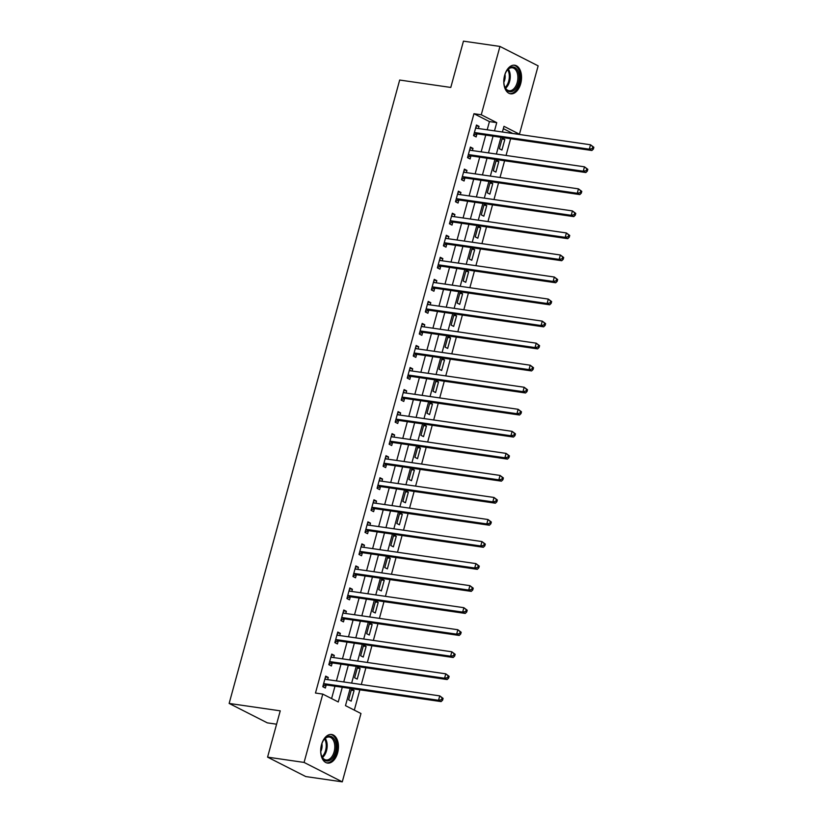 <?xml version="1.0" encoding="UTF-8"?>
<svg xmlns="http://www.w3.org/2000/svg" width="823" height="823" viewBox="0 0 823 823"><rect width="100%" height="100%" fill="white"/><g stroke="black" fill="none" stroke-linecap="round" stroke-linejoin="round"><path stroke-width="1.23" d="M321.515 744.681A14.444 8.734 -81.8 0 1 331.648 734.476A14.444 8.734 -81.8 0 1 337.625 752.87A14.444 8.734 -81.8 0 1 327.503 763.075A14.444 8.734 -81.8 0 1 321.515 744.681M504.612 75.428A14.444 8.734 -81.8 0 1 514.735 65.223A14.444 8.734 -81.8 0 1 520.712 83.607A14.444 8.734 -81.8 0 1 510.589 93.812A14.444 8.734 -81.8 0 1 504.612 75.428M276.59 724.199L267.331 722.861L229.144 703.439L399.68 80.037L450.788 87.444L463.452 41.15L499.952 46.438L538.149 65.861L519.457 134.2L503.974 126.32L502.421 131.999M512.081 133.408L519.457 134.2M354.312 710.126L359.867 689.818M361.318 684.499L365.896 667.772M367.346 662.464L371.924 645.726M373.375 640.417L377.952 623.68M379.403 618.371L383.981 601.634M385.442 596.325L390.02 579.598M391.47 574.279L396.048 557.552M397.499 552.243L402.077 535.506M403.527 530.197L408.105 513.459M409.556 508.151L414.134 491.424M415.594 486.105L420.172 469.377M421.623 464.059L426.201 447.331M427.651 442.023L432.229 425.285M433.68 419.977L438.258 403.239M439.719 397.931L444.286 381.203M445.747 375.885L450.325 359.157M451.776 353.839L456.354 337.111M457.804 331.803L462.382 315.065M463.833 309.757L468.41 293.019M469.871 287.711L474.439 270.983M475.9 265.664L480.478 248.937M481.928 243.618L486.506 226.891M487.957 221.582L492.535 204.845M493.985 199.536L498.563 182.799M500.024 177.49L504.592 160.763M506.052 155.444L510.63 138.717M350.197 688.419L345.485 705.64L360.968 713.51L342.275 781.85L304.078 762.427L322.781 694.098L338.263 701.968L342.286 687.267M304.078 762.427L267.578 757.139L305.775 776.562L342.275 781.85M512.153 133.141L503.337 128.655M502.256 138.151L499.366 148.737L501.937 150.043L504.838 139.468L502.256 138.151M496.228 160.197L493.327 170.773L495.909 172.089L498.81 161.503L496.228 160.197M490.199 182.243L487.298 192.819L489.88 194.135L492.771 183.55L490.199 182.243M484.161 204.279L481.27 214.865L483.852 216.182L486.743 205.596L484.161 204.279M478.132 226.325L475.241 236.911L477.824 238.217L480.714 227.642L478.132 226.325M472.104 248.371L469.213 258.957L471.785 260.263L474.686 249.688L472.104 248.371M466.075 270.417L463.174 280.993L465.756 282.31L468.657 271.724L466.075 270.417M460.047 292.463L457.146 303.039L459.728 304.356L462.619 293.77L460.047 292.463M454.008 314.499L451.117 325.085L453.699 326.392L456.59 315.816L454.008 314.499M447.979 336.545L445.089 347.131L447.671 348.438L450.562 337.862L447.979 336.545M441.951 358.591L439.06 369.177L441.632 370.484L444.533 359.908L441.951 358.591M435.923 380.638L433.021 391.213L435.604 392.53L438.505 381.944L435.923 380.638M429.894 402.684L426.993 413.259L429.575 414.576L432.466 403.99L429.894 402.684M423.855 424.719L420.964 435.305L423.547 436.612L426.437 426.036L423.855 424.719M417.827 446.766L414.936 457.351L417.518 458.658L420.409 448.082L417.827 446.766M411.798 468.812L408.908 479.398L411.479 480.704L414.381 470.128L411.798 468.812M405.77 490.858L402.869 501.433L405.451 502.75L408.352 492.164L405.77 490.858M399.741 512.904L396.84 523.479L399.422 524.796L402.313 514.21L399.741 512.904M393.703 534.94L390.812 545.526L393.394 546.832L396.285 536.257L393.703 534.94M387.674 556.986L384.783 567.572L387.366 568.878L390.256 558.303L387.674 556.986M381.646 579.032L378.755 589.607L381.327 590.924L384.228 580.338L381.646 579.032M375.617 601.078L372.716 611.654L375.298 612.97L378.199 602.385L375.617 601.078M369.589 623.124L366.688 633.7L369.27 635.017L372.161 624.431L369.589 623.124M363.55 645.16L360.659 655.746L363.241 657.052L366.132 646.477L363.55 645.16M357.521 667.206L354.631 677.792L357.213 679.098L360.104 668.523L357.521 667.206M351.493 689.252L348.602 699.828L351.174 701.145L354.075 690.559L351.493 689.252M487.195 129.797L489.438 121.588L473.955 113.718L315.476 693.038L322.781 694.098M331.597 698.583L334.982 686.207M336.432 680.899L341.01 664.161M342.461 658.853L347.039 642.115M348.499 636.807L353.077 620.079M354.528 614.76L359.106 598.033M360.556 592.725L365.134 575.987M366.585 570.678L371.163 553.941M372.613 548.632L377.191 531.905M378.652 526.586L383.23 509.859M384.68 504.54L389.258 487.813M390.709 482.504L395.287 465.767M396.737 460.458L401.315 443.72M402.766 438.412L407.344 421.685M408.805 416.366L413.383 399.639M414.833 394.32L419.411 377.592M420.862 372.284L425.44 355.546M426.89 350.238L431.468 333.5M432.919 328.192L437.497 311.464M438.957 306.146L443.535 289.418M444.986 284.1L449.564 267.372M451.014 262.064L455.592 245.326M457.043 240.018L461.621 223.28M463.082 217.972L467.649 201.244M469.11 195.925L473.688 179.198M475.138 173.89L479.716 157.152M481.167 151.844L485.745 135.106M478.43 128.522L479.027 126.341L476.455 125.034L473.554 135.61L476.136 136.927L476.918 134.056M472.402 150.568L472.999 148.387L470.417 147.07L467.526 157.656L470.108 158.962L470.89 156.103M466.374 172.614L466.97 170.433L464.388 169.116L461.497 179.702L464.079 181.009L464.861 178.138M460.345 194.66L460.942 192.479L458.36 191.162L455.469 201.748L458.041 203.055L458.833 200.184M454.306 216.706L454.913 214.515L452.331 213.208L449.43 223.784L452.012 225.101L452.794 222.231M448.278 238.742L448.874 236.561L446.303 235.255L443.402 245.83L445.984 247.147L446.766 244.277M442.249 260.788L442.846 258.607L440.264 257.29L437.373 267.876L439.955 269.183L440.737 266.323M436.221 282.834L436.818 280.653L434.235 279.336L431.345 289.922L433.927 291.229L434.709 288.359M430.192 304.88L430.789 302.699L428.207 301.383L425.316 311.958L427.888 313.275L428.68 310.405M424.154 326.926L424.761 324.735L422.178 323.429L419.277 334.004L421.86 335.321L422.641 332.451M418.125 348.962L418.722 346.781L416.15 345.475L413.249 356.05L415.831 357.367L416.613 354.497M412.097 371.008L412.693 368.827L410.111 367.511L407.22 378.096L409.803 379.403L410.584 376.543M406.068 393.055L406.665 390.874L404.083 389.557L401.192 400.143L403.774 401.449L404.556 398.579M400.04 415.101L400.636 412.909L398.054 411.603L395.163 422.178L397.735 423.495L398.527 420.625M394.001 437.147L394.608 434.956L392.026 433.649L389.125 444.225L391.707 445.541L392.489 442.671M387.972 459.183L388.569 457.002L385.987 455.695L383.096 466.271L385.678 467.587L386.46 464.717M381.944 481.229L382.541 479.048L379.959 477.731L377.068 488.317L379.65 489.623L380.432 486.763M375.916 503.275L376.512 501.094L373.93 499.777L371.039 510.363L373.621 511.669L374.403 508.799M369.887 525.321L370.484 523.13L367.902 521.823L365.011 532.399L367.583 533.716L368.375 530.845M363.848 547.367L364.455 545.176L361.873 543.869L358.972 554.445L361.554 555.762L362.336 552.891M357.82 569.403L358.416 567.222L355.834 565.915L352.944 576.491L355.526 577.808L356.308 574.938M351.791 591.449L352.388 589.268L349.806 587.951L346.915 598.537L349.497 599.844L350.279 596.984M345.763 613.495L346.36 611.314L343.777 609.997L340.887 620.583L343.469 621.89L344.251 619.019M339.734 635.541L340.331 633.35L337.749 632.043L334.848 642.619L337.43 643.936L338.222 641.066M333.696 657.587L334.303 655.396L331.72 654.09L328.819 664.665L331.402 665.982L332.183 663.112M327.667 679.623L328.264 677.442L325.682 676.125L322.791 686.711L325.373 688.028L326.155 685.158M267.578 757.139L280.242 710.846L229.144 703.439M473.955 113.718L481.26 114.778L499.952 46.438M494.5 130.857L496.742 122.648L481.26 114.778M343.736 681.958L348.314 665.221M349.765 659.912L354.343 643.175M355.793 637.866L360.371 621.139M361.832 615.82L366.4 599.093M367.86 593.784L372.438 577.046M373.889 571.738L378.467 555M379.917 549.692L384.495 532.954M385.946 527.646L390.524 510.918M391.985 505.6L396.563 488.872M398.013 483.564L402.591 466.826M404.042 461.518L408.62 444.78M410.07 439.472L414.648 422.734M416.099 417.426L420.676 400.698M422.137 395.379L426.715 378.652M428.166 373.344L432.744 356.606M434.194 351.298L438.772 334.56M440.223 329.251L444.801 312.514M446.251 307.205L450.829 290.478M452.29 285.159L456.868 268.432M458.318 263.123L462.896 246.386M464.347 241.077L468.925 224.34M470.375 219.031L474.953 202.293M476.404 196.985L480.982 180.258M482.443 174.939L487.021 158.211M488.471 152.903L493.049 136.165M500.96 137.318L496.382 154.045M494.932 159.353L490.354 176.091M488.903 181.399L484.325 198.137M482.875 203.446L478.297 220.183M476.836 225.492L472.268 242.219M470.807 247.538L466.23 264.265M464.779 269.574L460.201 286.311M458.75 291.62L454.173 308.358M452.722 313.666L448.144 330.393M446.683 335.712L442.116 352.439M440.655 357.758L436.077 374.486M434.626 379.794L430.048 396.532M428.598 401.84L424.02 418.578M422.569 423.886L417.991 440.614M416.531 445.932L411.963 462.66M410.502 467.978L405.924 484.706M404.474 490.014L399.896 506.752M398.445 512.06L393.867 528.798M392.417 534.106L387.839 550.834M386.378 556.153L381.8 572.88M380.349 578.199L375.772 594.926M374.321 600.234L369.743 616.972M368.293 622.281L363.715 639.018M362.264 644.327L357.686 661.054M356.225 666.373L351.647 683.1M489.438 121.588L496.742 122.648M476.208 125.929L479.027 126.341M502.009 139.056L504.838 139.468M351.246 690.158L354.075 690.559M357.275 668.111L360.104 668.523M363.303 646.065L366.132 646.477M369.342 624.019L372.161 624.431M375.37 601.973L378.199 602.385M381.399 579.937L384.228 580.338M387.427 557.891L390.256 558.303M393.456 535.845L396.285 536.257M399.494 513.799L402.313 514.21M405.523 491.753L408.352 492.164M411.551 469.717L414.381 470.128M417.58 447.671L420.409 448.082M423.608 425.625L426.437 426.036M429.647 403.579L432.466 403.99M435.676 381.533L438.505 381.944M441.704 359.497L444.533 359.908M447.733 337.451L450.562 337.862M453.761 315.404L456.59 315.816M459.8 293.358L462.619 293.77M465.828 271.323L468.657 271.724M471.857 249.276L474.686 249.688M477.885 227.23L480.714 227.642M483.914 205.184L486.743 205.596M489.952 183.138L492.771 183.55M495.981 161.102L498.81 161.503M470.17 147.975L472.999 148.387M464.141 170.022L466.97 170.433M458.113 192.068L460.942 192.479M452.084 214.103L454.913 214.515M446.056 236.15L448.874 236.561M440.017 258.196L442.846 258.607M433.988 280.242L436.818 280.653M427.96 302.288L430.789 302.699M421.932 324.324L424.761 324.735M415.903 346.37L418.722 346.781M409.864 368.416L412.693 368.827M403.836 390.462L406.665 390.874M397.807 412.508L400.636 412.909M391.779 434.544L394.608 434.956M385.75 456.59L388.569 457.002M379.712 478.636L382.541 479.048M373.683 500.682L376.512 501.094M367.655 522.728L370.484 523.13M361.626 544.764L364.455 545.176M355.587 566.81L358.416 567.222M349.559 588.856L352.388 589.268M343.53 610.903L346.36 611.314M337.502 632.949L340.331 633.35M331.474 654.985L334.303 655.396M325.435 677.031L328.264 677.442M475.128 132.626L477.71 133.943L591.891 150.496L589.309 149.179L475.128 132.626A1.852 1.451 -63 0 0 474.552 132.678L474.336 132.74M592.344 148.531L589.309 149.179L590.523 144.776L593.856 147.286L592.827 146.761L592.344 148.531L593.383 149.056L593.856 147.286M475.663 127.894L475.828 128.018A1.852 1.451 -63 0 0 476.332 128.223L590.523 144.776L592.827 146.761M477.71 133.943A1.852 1.451 -63 0 0 477.134 133.995L473.719 135.023M475.797 127.431L477.021 128.326M591.891 150.496L593.383 149.056M469.1 154.673L471.682 155.989L585.863 172.542L583.281 171.225L469.1 154.673A1.852 1.451 -63 0 0 468.524 154.724L468.308 154.786M586.315 170.577L583.281 171.225L584.484 166.822L587.828 169.332L586.799 168.808L586.315 170.577L587.344 171.102L587.828 169.332M469.635 149.94L469.799 150.064A1.852 1.451 -63 0 0 470.303 150.27L584.484 166.822L586.799 168.808M471.682 155.989A1.852 1.451 -63 0 0 471.095 156.031L467.69 157.059M469.768 149.467L470.993 150.362M585.863 172.542L587.344 171.102M463.071 176.719L465.653 178.035L579.834 194.578L577.252 193.271L463.071 176.719A1.852 1.451 -63 0 0 462.485 176.77L462.279 176.832M580.287 192.613L577.252 193.271L578.456 188.858L581.799 191.378L580.771 190.854L580.287 192.613L581.316 193.138L581.799 191.378M463.606 171.986L463.761 172.1A1.852 1.451 -63 0 0 464.275 172.305L578.456 188.858L580.771 190.854M465.653 178.035A1.852 1.451 -63 0 0 465.067 178.077L461.662 179.105M463.73 171.513L464.964 172.408M579.834 194.578L581.316 193.138M457.043 198.765L459.615 200.071L573.806 216.624L571.224 215.317L457.043 198.765A1.852 1.451 -63 0 0 456.456 198.816L456.251 198.878M574.259 214.659L571.224 215.317L572.427 210.904L575.771 213.424L574.742 212.9L574.259 214.659L575.287 215.184L575.771 213.424M457.578 194.033L457.732 194.146A1.852 1.451 -63 0 0 458.246 194.351L572.427 210.904L574.742 212.9M459.615 200.071A1.852 1.451 -63 0 0 459.039 200.123L455.623 201.151M457.701 193.559L458.936 194.454M573.806 216.624L575.287 215.184M451.004 220.811L453.586 222.117L567.767 238.67L565.195 237.353L451.004 220.811A1.852 1.451 -63 0 0 450.428 220.852L450.222 220.914M568.22 236.705L565.195 237.353L566.399 232.95L569.742 235.46L568.703 234.936L568.22 236.705L569.259 237.23L569.742 235.46M451.539 216.079L451.704 216.192A1.852 1.451 -63 0 0 452.218 216.398L566.399 232.95L568.703 234.936M453.586 222.117A1.852 1.451 -63 0 0 453.01 222.169L449.595 223.198M451.673 215.605L452.907 216.5M567.767 238.67L569.259 237.23M504.221 77.074A12.499 7.561 -81.8 0 1 506.989 70.469A12.499 7.561 -81.8 0 1 517.79 70.809A12.499 7.561 -81.8 0 1 515.898 88.37A12.499 7.561 -81.8 0 1 505.188 87.886A12.499 7.561 -81.8 0 1 504.643 86.58A12.499 7.561 -81.8 0 1 503.871 79.461M504.54 86.25A11.573 6.995 98.2 0 0 504.921 87.145A11.573 6.995 98.2 0 0 509.098 90.695A11.573 6.995 98.2 0 0 516.649 84.244A11.573 6.995 98.2 0 0 516.597 71.334A11.573 6.995 98.2 0 0 512.42 67.784A11.573 6.995 98.2 0 0 506.783 70.757M509.612 93.575A14.351 8.672 98.2 0 0 518.84 85.417A14.351 8.672 98.2 0 0 518.727 69.543A14.351 8.672 98.2 0 0 513.727 65.171M504.983 74.348A8.24 4.979 -81.8 0 1 503.83 82.29M321.135 746.338A12.499 7.561 -81.8 0 1 321.433 745.062A12.499 7.561 -81.8 0 1 323.892 739.723A12.499 7.561 -81.8 0 1 333.305 737.974A12.499 7.561 -81.8 0 1 335.373 752.15A12.499 7.561 -81.8 0 1 328.542 760.853A12.499 7.561 -81.8 0 1 321.556 755.843A12.499 7.561 -81.8 0 1 320.785 748.714M321.454 755.504A11.573 6.995 98.2 0 0 326.011 759.958A11.573 6.995 98.2 0 0 334.128 751.78A11.573 6.995 98.2 0 0 329.334 737.038A11.573 6.995 98.2 0 0 323.696 740.011M321.896 743.601A8.24 4.979 -81.8 0 1 321.608 749.29A8.24 4.979 -81.8 0 1 320.744 751.553M326.515 762.828A14.351 8.672 98.2 0 0 336.401 752.675A14.351 8.672 98.2 0 0 330.64 734.425M444.976 242.847L447.558 244.164L561.739 260.716L559.156 259.399L444.976 242.847A1.852 1.451 -63 0 0 444.399 242.898L444.183 242.96M562.191 258.751L559.156 259.399L560.37 254.996L563.704 257.506L562.675 256.982L562.191 258.751L563.23 259.276L563.704 257.506M445.51 238.114L445.675 238.238A1.852 1.451 -63 0 0 446.179 238.444L560.37 254.996L562.675 256.982M447.558 244.164A1.852 1.451 -63 0 0 446.982 244.215L443.566 245.244M445.644 237.652L446.868 238.547M561.739 260.716L563.23 259.276M438.947 264.893L441.529 266.21L555.71 282.762L553.128 281.445L438.947 264.893A1.852 1.451 -63 0 0 438.371 264.944L438.155 265.006M556.163 280.787L553.128 281.445L554.332 277.032L557.675 279.553L556.646 279.028L556.163 280.787L557.192 281.322L557.675 279.553M439.482 260.161L439.647 260.284A1.852 1.451 -63 0 0 440.151 260.49L554.332 277.032L556.646 279.028M441.529 266.21A1.852 1.451 -63 0 0 440.943 266.251L437.538 267.28M439.616 259.687L440.84 260.582M555.71 282.762L557.192 281.322M432.919 286.939L435.501 288.256L549.682 304.798L547.1 303.492L432.919 286.939A1.852 1.451 -63 0 0 432.332 286.99L432.126 287.052M550.134 302.833L547.1 303.492L548.303 299.078L551.647 301.599L550.618 301.074L550.134 302.833L551.163 303.358L551.647 301.599M433.454 282.207L433.608 282.32A1.852 1.451 -63 0 0 434.122 282.526L548.303 299.078L550.618 301.074M435.501 288.256A1.852 1.451 -63 0 0 434.914 288.297L431.499 289.326M433.577 281.733L434.811 282.628M549.682 304.798L551.163 303.358M426.89 308.985L429.462 310.292L543.653 326.844L541.071 325.538L426.89 308.985A1.852 1.451 -63 0 0 426.304 309.036L426.098 309.098M544.106 324.879L541.071 325.538L542.275 321.124L545.618 323.645L544.589 323.12L544.106 324.879L545.135 325.404L545.618 323.645M427.425 304.253L427.579 304.366A1.852 1.451 -63 0 0 428.094 304.572L542.275 321.124L544.589 323.12M429.462 310.292A1.852 1.451 -63 0 0 428.886 310.343L425.47 311.372M427.549 303.78L428.783 304.675M543.653 326.844L545.135 325.404M420.851 331.031L423.434 332.338L537.614 348.89L535.032 347.573L420.851 331.031A1.852 1.451 -63 0 0 420.275 331.072L420.069 331.134M538.067 346.925L535.032 347.573L536.246 343.17L539.59 345.681L538.551 345.156L538.067 346.925L539.106 347.45L539.59 345.681M421.386 326.299L421.551 326.412A1.852 1.451 -63 0 0 422.065 326.618L536.246 343.17L538.551 345.156M423.434 332.338A1.852 1.451 -63 0 0 422.857 332.389L419.442 333.418M421.52 325.826L422.755 326.721M537.614 348.89L539.106 347.45M414.823 353.067L417.405 354.384L531.586 370.936L529.004 369.62L414.823 353.067A1.852 1.451 -63 0 0 414.247 353.118L414.031 353.18M532.039 368.971L529.004 369.62L530.218 365.217L533.551 367.727L532.522 367.202L532.039 368.971L533.078 369.496L533.551 367.727M415.358 348.335L415.522 348.458A1.852 1.451 -63 0 0 416.026 348.664L530.218 365.217L532.522 367.202M417.405 354.384A1.852 1.451 -63 0 0 416.829 354.435L413.413 355.464M415.492 347.872L416.716 348.767M531.586 370.936L533.078 369.496M408.794 375.113L411.377 376.43L525.558 392.983L522.975 391.666L408.794 375.113A1.852 1.451 -63 0 0 408.218 375.165L408.002 375.226M526.01 391.007L522.975 391.666L524.179 387.252L527.522 389.773L526.494 389.248L526.01 391.007L527.039 391.532L527.522 389.773M409.329 370.381L409.494 370.504A1.852 1.451 -63 0 0 409.998 370.71L524.179 387.252L526.494 389.248M411.377 376.43A1.852 1.451 -63 0 0 410.79 376.471L407.385 377.5M409.463 369.908L410.687 370.803M525.558 392.983L527.039 391.532M402.766 397.159L405.348 398.476L519.529 415.018L516.947 413.712L402.766 397.159A1.852 1.451 -63 0 0 402.18 397.211L401.974 397.272M519.982 413.053L516.947 413.712L518.151 409.298L521.494 411.819L520.465 411.294L519.982 413.053L521.01 413.578L521.494 411.819M403.301 392.427L403.455 392.54A1.852 1.451 -63 0 0 403.97 392.746L518.151 409.298L520.465 411.294M405.348 398.476A1.852 1.451 -63 0 0 404.762 398.517L401.346 399.546M403.424 391.954L404.659 392.849M519.529 415.018L521.01 413.578M396.737 419.205L399.309 420.512L513.501 437.064L510.918 435.758L396.737 419.205A1.852 1.451 -63 0 0 396.151 419.246L395.945 419.319M513.953 435.1L510.918 435.758L512.122 431.345L515.465 433.865L514.437 433.34L513.953 435.1L514.982 435.624L515.465 433.865M397.272 414.473L397.427 414.586A1.852 1.451 -63 0 0 397.941 414.792L512.122 431.345L514.437 433.34M399.309 420.512A1.852 1.451 -63 0 0 398.733 420.563L395.318 421.592M397.396 414L398.63 414.895M513.501 437.064L514.982 435.624M390.699 441.251L393.281 442.558L507.462 459.111L504.88 457.794L390.699 441.251A1.852 1.451 -63 0 0 390.123 441.293L389.917 441.354M507.914 457.146L504.88 457.794L506.094 453.391L509.437 455.901L508.398 455.376L507.914 457.146L508.953 457.67L509.437 455.901M391.234 436.519L391.398 436.632A1.852 1.451 -63 0 0 391.913 436.838L506.094 453.391L508.398 455.376M393.281 442.558A1.852 1.451 -63 0 0 392.705 442.609L389.289 443.638M391.367 436.046L392.592 436.941M507.462 459.111L508.953 457.67M384.67 463.287L387.252 464.604L501.433 481.157L498.851 479.84L384.67 463.287A1.852 1.451 -63 0 0 384.094 463.339L383.878 463.4M501.886 479.192L498.851 479.84L500.065 475.437L503.398 477.947L502.369 477.422L501.886 479.192L502.925 479.716L503.398 477.947M385.205 458.555L385.37 458.678A1.852 1.451 -63 0 0 385.874 458.884L500.065 475.437L502.369 477.422M387.252 464.604A1.852 1.451 -63 0 0 386.676 464.656L383.261 465.674M385.339 458.092L386.563 458.987M501.433 481.157L502.925 479.716M378.642 485.333L381.224 486.65L495.405 503.203L492.823 501.886L378.642 485.333A1.852 1.451 -63 0 0 378.066 485.385L377.85 485.447M495.858 501.228L492.823 501.886L494.026 497.473L497.37 499.993L496.341 499.468L495.858 501.228L496.886 501.752L497.37 499.993M379.177 480.601L379.341 480.725A1.852 1.451 -63 0 0 379.845 480.93L494.026 497.473L496.341 499.468M381.224 486.65A1.852 1.451 -63 0 0 380.638 486.691L377.232 487.72M379.31 480.128L380.535 481.023M495.405 503.203L496.886 501.752M372.613 507.38L375.195 508.696L489.376 525.239L486.794 523.932L372.613 507.38A1.852 1.451 -63 0 0 372.027 507.431L371.821 507.493M489.829 523.274L486.794 523.932L487.998 519.519L491.341 522.039L490.313 521.515L489.829 523.274L490.858 523.798L491.341 522.039M373.148 502.647L373.303 502.76A1.852 1.451 -63 0 0 373.817 502.966L487.998 519.519L490.313 521.515M375.195 508.696A1.852 1.451 -63 0 0 374.609 508.737L371.194 509.766M373.272 502.174L374.506 503.069M489.376 525.239L490.858 523.798M366.585 529.426L369.157 530.732L483.348 547.285L480.766 545.978L366.585 529.426A1.852 1.451 -63 0 0 365.998 529.467L365.793 529.539M483.801 545.32L480.766 545.978L481.969 541.565L485.313 544.085L484.284 543.561L483.801 545.32L484.829 545.844L485.313 544.085M367.12 524.693L367.274 524.807A1.852 1.451 -63 0 0 367.788 525.012L481.969 541.565L484.284 543.561M369.157 530.732A1.852 1.451 -63 0 0 368.581 530.784L365.165 531.812M367.243 524.22L368.478 525.115M483.348 547.285L484.829 545.844M360.546 551.472L363.128 552.778L477.309 569.331L474.727 568.014L360.546 551.472A1.852 1.451 -63 0 0 359.97 551.513L359.764 551.575M477.762 567.366L474.727 568.014L475.941 563.611L479.284 566.121L478.245 565.596L477.762 567.366L478.801 567.891L479.284 566.121M361.081 546.739L361.246 546.853A1.852 1.451 -63 0 0 361.76 547.058L475.941 563.611L478.245 565.596M363.128 552.778A1.852 1.451 -63 0 0 362.552 552.83L359.137 553.858M361.215 546.266L362.439 547.161M477.309 569.331L478.801 567.891M354.518 573.508L357.1 574.824L471.281 591.377L468.699 590.06L354.518 573.508A1.852 1.451 -63 0 0 353.941 573.559L353.725 573.621M471.733 589.412L468.699 590.06L469.912 585.657L473.246 588.167L472.217 587.643L471.733 589.412L472.772 589.937L473.246 588.167M355.052 568.775L355.217 568.899A1.852 1.451 -63 0 0 355.721 569.105L469.912 585.657L472.217 587.643M357.1 574.824A1.852 1.451 -63 0 0 356.524 574.876L353.108 575.894M355.186 568.302L356.41 569.197M471.281 591.377L472.772 589.937M348.489 595.554L351.071 596.87L465.252 613.423L462.67 612.106L348.489 595.554A1.852 1.451 -63 0 0 347.913 595.605L347.697 595.667M465.705 611.448L462.67 612.106L463.874 607.693L467.217 610.213L466.188 609.689L465.705 611.448L466.734 611.973L467.217 610.213M349.024 590.821L349.189 590.945A1.852 1.451 -63 0 0 349.693 591.151L463.874 607.693L466.188 609.689M351.071 596.87A1.852 1.451 -63 0 0 350.485 596.912L347.08 597.94M349.158 590.348L350.382 591.243M465.252 613.423L466.734 611.973M342.461 617.6L345.043 618.906L459.224 635.459L456.642 634.152L342.461 617.6A1.852 1.451 -63 0 0 341.874 617.651L341.668 617.713M459.676 633.494L456.642 634.152L457.845 629.739L461.189 632.259L460.16 631.735L459.676 633.494L460.705 634.019L461.189 632.259M342.996 612.868L343.15 612.981A1.852 1.451 -63 0 0 343.664 613.186L457.845 629.739L460.16 631.735M345.043 618.906A1.852 1.451 -63 0 0 344.456 618.958L341.041 619.986M343.119 612.394L344.353 613.289M459.224 635.459L460.705 634.019M336.432 639.646L339.004 640.952L453.195 657.505L450.613 656.198L336.432 639.646A1.852 1.451 -63 0 0 335.846 639.687L335.64 639.759M453.648 655.54L450.613 656.198L451.817 651.785L455.16 654.306L454.121 653.781L453.648 655.54L454.677 656.065L455.16 654.306M336.967 634.914L337.121 635.027A1.852 1.451 -63 0 0 337.636 635.233L451.817 651.785L454.121 653.781M339.004 640.952A1.852 1.451 -63 0 0 338.428 641.004L335.012 642.033M337.091 634.44L338.325 635.335M453.195 657.505L454.677 656.065M330.393 661.692L332.976 662.999L447.156 679.551L444.574 678.234L330.393 661.692A1.852 1.451 -63 0 0 329.817 661.733L329.611 661.795M447.609 677.586L444.574 678.234L445.788 673.831L449.132 676.341L448.093 675.817L447.609 677.586L448.648 678.111L449.132 676.341M330.928 656.96L331.093 657.073A1.852 1.451 -63 0 0 331.607 657.279L445.788 673.831L448.093 675.817M332.976 662.999A1.852 1.451 -63 0 0 332.399 663.05L328.984 664.079M331.062 656.487L332.286 657.382M447.156 679.551L448.648 678.111M324.365 683.728L326.947 685.045L441.128 701.597L438.546 700.28L324.365 683.728A1.852 1.451 -63 0 0 323.789 683.779L323.573 683.841M441.581 699.632L438.546 700.28L439.749 695.877L443.093 698.388L442.064 697.863L441.581 699.632L442.62 700.157L443.093 698.388M324.9 678.996L325.064 679.119A1.852 1.451 -63 0 0 325.569 679.325L439.749 695.877L442.064 697.863M326.947 685.045A1.852 1.451 -63 0 0 326.371 685.096L322.955 686.115M325.034 678.522L326.258 679.417M441.128 701.597L442.62 700.157M474.552 132.678L477.134 133.995M468.524 154.724L471.095 156.031M462.485 176.77L465.067 178.077M456.456 198.816L459.039 200.123M450.428 220.852L453.01 222.169M508.347 69.122A11.573 6.995 -81.8 0 1 508.995 70.233A11.573 6.995 -81.8 0 1 505.569 88.267M505.116 87.526A11.193 6.769 98.2 0 0 508.079 70.387A11.193 6.769 98.2 0 0 507.698 69.698M325.26 738.375A11.573 6.995 -81.8 0 1 326.515 750.679A11.573 6.995 -81.8 0 1 322.482 757.52M322.03 756.779A11.193 6.769 98.2 0 0 325.579 750.463A11.193 6.769 98.2 0 0 324.612 738.951M444.399 242.898L446.982 244.215M438.371 264.944L440.943 266.251M432.332 286.99L434.914 288.297M426.304 309.036L428.886 310.343M420.275 331.072L422.857 332.389M414.247 353.118L416.829 354.435M408.218 375.165L410.79 376.471M402.18 397.211L404.762 398.517M396.151 419.246L398.733 420.563M390.123 441.293L392.705 442.609M384.094 463.339L386.676 464.656M378.066 485.385L380.638 486.691M372.027 507.431L374.609 508.737M365.998 529.467L368.581 530.784M359.97 551.513L362.552 552.83M353.941 573.559L356.524 574.876M347.913 595.605L350.485 596.912M341.874 617.651L344.456 618.958M335.846 639.687L338.428 641.004M329.817 661.733L332.399 663.05M323.789 683.779L326.371 685.096"/></g></svg>
